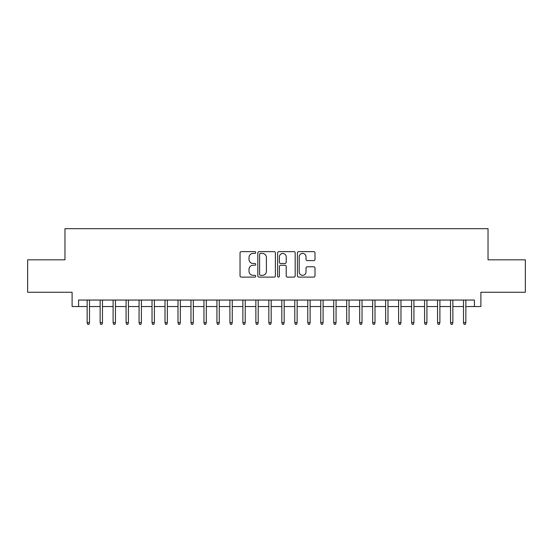 <?xml version="1.0" encoding="UTF-8"?>
<svg xmlns="http://www.w3.org/2000/svg" width="553" height="553" viewBox="0 0 553 553"><rect width="100%" height="100%" fill="white"/><g stroke="black" fill="none" stroke-linecap="round" stroke-linejoin="round"><path stroke-width="0.83" d="M255.735 252.521A0.892 0.892 0 0 0 254.843 251.629L241.308 251.629A1.272 1.272 0 0 0 240.037 252.901L240.037 275.829A1.272 1.272 0 0 0 241.308 277.101L254.843 277.101A0.892 0.892 0 0 0 255.735 276.21A0.892 0.892 0 0 0 254.843 275.318L253.094 275.318A4.078 4.078 0 0 1 249.016 271.246L249.016 269.332A4.078 4.078 0 0 1 253.094 265.26L254.843 265.26A0.892 0.892 0 0 0 255.735 264.369A0.892 0.892 0 0 0 254.843 263.477L253.094 263.477A4.078 4.078 0 0 1 249.016 259.398L249.016 257.484A4.078 4.078 0 0 1 253.094 253.412L254.843 253.412A0.892 0.892 0 0 0 255.735 252.521M313.731 260.608A1.272 1.272 0 0 0 315.003 259.336L315.003 252.901A1.272 1.272 0 0 0 313.731 251.629L298.696 251.629A1.272 1.272 0 0 0 297.424 252.901L297.424 275.829A1.272 1.272 0 0 0 298.696 277.101L313.731 277.101A1.272 1.272 0 0 0 315.003 275.829L315.003 268.06A1.272 1.272 0 0 0 313.731 266.788L307.295 266.788A1.272 1.272 0 0 0 306.023 268.06L306.023 271.91A3.408 3.408 0 0 1 302.615 275.318A3.408 3.408 0 0 1 299.208 271.91L299.208 256.82A3.408 3.408 0 0 1 302.615 253.412A3.408 3.408 0 0 1 306.023 256.82L306.023 259.336A1.272 1.272 0 0 0 307.295 260.608L313.731 260.608M78.588 306.542L78.588 300.058L474.412 300.058L474.412 306.542L480.903 306.542L480.903 292.267L525.35 292.267L525.35 259.82L488.036 259.82L488.036 228.679L64.964 228.679L64.964 259.82L27.65 259.82L27.65 292.267L72.097 292.267L72.097 306.542L87.153 306.542M275.387 252.901A1.272 1.272 0 0 0 274.108 251.629L259.081 251.629A1.272 1.272 0 0 0 257.809 252.901L257.809 275.829A1.272 1.272 0 0 0 259.081 277.101L274.108 277.101A1.272 1.272 0 0 0 275.387 275.829L275.387 252.901M278.892 251.629L293.92 251.629A1.272 1.272 0 0 1 295.191 252.901L295.191 275.829A1.272 1.272 0 0 1 293.92 277.101L287.484 277.101A1.272 1.272 0 0 1 286.212 275.829L286.212 266.532A1.272 1.272 0 0 0 284.94 265.26L280.675 265.26A1.272 1.272 0 0 0 279.396 266.532L279.396 276.21A0.892 0.892 0 0 1 278.505 277.101A0.892 0.892 0 0 1 277.613 276.21L277.613 252.901A1.272 1.272 0 0 1 278.892 251.629M89.489 306.542L100.134 306.542M102.464 306.542L113.109 306.542M115.446 306.542L126.084 306.542M128.42 306.542L139.066 306.542M141.402 306.542L152.04 306.542M154.377 306.542L165.022 306.542M167.359 306.542L177.997 306.542M180.333 306.542L190.979 306.542M193.315 306.542L203.953 306.542M206.29 306.542L216.935 306.542M219.264 306.542L229.91 306.542M232.246 306.542L242.885 306.542M245.221 306.542L255.866 306.542M258.203 306.542L268.841 306.542M271.177 306.542L281.823 306.542M284.159 306.542L294.797 306.542M297.134 306.542L307.779 306.542M310.115 306.542L320.754 306.542M323.09 306.542L333.736 306.542M336.065 306.542L346.71 306.542M349.047 306.542L359.685 306.542M362.021 306.542L372.667 306.542M375.003 306.542L385.641 306.542M387.978 306.542L398.623 306.542M400.96 306.542L411.598 306.542M413.934 306.542L424.58 306.542M426.916 306.542L437.554 306.542M439.891 306.542L450.536 306.542M452.866 306.542L463.511 306.542M465.847 306.542L474.412 306.542M260.484 253.412A0.892 0.892 0 0 0 259.592 254.304L259.592 274.426A0.892 0.892 0 0 0 260.484 275.318L262.329 275.318A4.078 4.078 0 0 0 266.408 271.246L266.408 257.484A4.078 4.078 0 0 0 262.329 253.412L260.484 253.412M286.212 256.882A3.408 3.408 0 0 0 282.804 253.474A3.408 3.408 0 0 0 279.396 256.882L279.396 262.198A1.272 1.272 0 0 0 280.675 263.477L284.94 263.477A1.272 1.272 0 0 0 286.212 262.198L286.212 256.882M87.153 322.634L87.671 324.321L88.971 324.321L89.489 322.634L87.153 322.634L87.153 300.058M89.489 322.634L89.489 300.058M100.134 322.634L100.653 324.321L101.946 324.321L102.464 322.634L100.134 322.634L100.134 300.058M102.464 322.634L102.464 300.058M113.109 322.634L113.628 324.321L114.927 324.321L115.446 322.634L113.109 322.634L113.109 300.058M115.446 322.634L115.446 300.058M126.084 322.634L126.609 324.321L127.902 324.321L128.42 322.634L126.084 322.634L126.084 300.058M128.42 322.634L128.42 300.058M139.066 322.634L139.584 324.321L140.884 324.321L141.402 322.634L139.066 322.634L139.066 300.058M141.402 322.634L141.402 300.058M152.04 322.634L152.559 324.321L153.858 324.321L154.377 322.634L152.04 322.634L152.04 300.058M154.377 322.634L154.377 300.058M165.022 322.634L165.541 324.321L166.84 324.321L167.359 322.634L165.022 322.634L165.022 300.058M167.359 322.634L167.359 300.058M177.997 322.634L178.515 324.321L179.815 324.321L180.333 322.634L177.997 322.634L177.997 300.058M180.333 322.634L180.333 300.058M190.979 322.634L191.497 324.321L192.79 324.321L193.315 322.634L190.979 322.634L190.979 300.058M193.315 322.634L193.315 300.058M203.953 322.634L204.472 324.321L205.771 324.321L206.29 322.634L203.953 322.634L203.953 300.058M206.29 322.634L206.29 300.058M216.935 322.634L217.453 324.321L218.746 324.321L219.264 322.634L216.935 322.634L216.935 300.058M219.264 322.634L219.264 300.058M229.91 322.634L230.428 324.321L231.728 324.321L232.246 322.634L229.91 322.634L229.91 300.058M232.246 322.634L232.246 300.058M242.885 322.634L243.41 324.321L244.703 324.321L245.221 322.634L242.885 322.634L242.885 300.058M245.221 322.634L245.221 300.058M255.866 322.634L256.385 324.321L257.684 324.321L258.203 322.634L255.866 322.634L255.866 300.058M258.203 322.634L258.203 300.058M268.841 322.634L269.359 324.321L270.659 324.321L271.177 322.634L268.841 322.634L268.841 300.058M271.177 322.634L271.177 300.058M281.823 322.634L282.341 324.321L283.641 324.321L284.159 322.634L281.823 322.634L281.823 300.058M284.159 322.634L284.159 300.058M294.797 322.634L295.316 324.321L296.615 324.321L297.134 322.634L294.797 322.634L294.797 300.058M297.134 322.634L297.134 300.058M307.779 322.634L308.298 324.321L309.59 324.321L310.115 322.634L307.779 322.634L307.779 300.058M310.115 322.634L310.115 300.058M320.754 322.634L321.272 324.321L322.572 324.321L323.09 322.634L320.754 322.634L320.754 300.058M323.09 322.634L323.09 300.058M333.736 322.634L334.254 324.321L335.547 324.321L336.065 322.634L333.736 322.634L333.736 300.058M336.065 322.634L336.065 300.058M346.71 322.634L347.229 324.321L348.528 324.321L349.047 322.634L346.71 322.634L346.71 300.058M349.047 322.634L349.047 300.058M359.685 322.634L360.21 324.321L361.503 324.321L362.021 322.634L359.685 322.634L359.685 300.058M362.021 322.634L362.021 300.058M372.667 322.634L373.185 324.321L374.485 324.321L375.003 322.634L372.667 322.634L372.667 300.058M375.003 322.634L375.003 300.058M385.641 322.634L386.16 324.321L387.459 324.321L387.978 322.634L385.641 322.634L385.641 300.058M387.978 322.634L387.978 300.058M398.623 322.634L399.142 324.321L400.441 324.321L400.96 322.634L398.623 322.634L398.623 300.058M400.96 322.634L400.96 300.058M411.598 322.634L412.116 324.321L413.416 324.321L413.934 322.634L411.598 322.634L411.598 300.058M413.934 322.634L413.934 300.058M424.58 322.634L425.098 324.321L426.391 324.321L426.916 322.634L424.58 322.634L424.58 300.058M426.916 322.634L426.916 300.058M437.554 322.634L438.073 324.321L439.372 324.321L439.891 322.634L437.554 322.634L437.554 300.058M439.891 322.634L439.891 300.058M450.536 322.634L451.054 324.321L452.347 324.321L452.866 322.634L450.536 322.634L450.536 300.058M452.866 322.634L452.866 300.058M463.511 322.634L464.029 324.321L465.329 324.321L465.847 322.634L463.511 322.634L463.511 300.058M465.847 322.634L465.847 300.058"/></g></svg>
